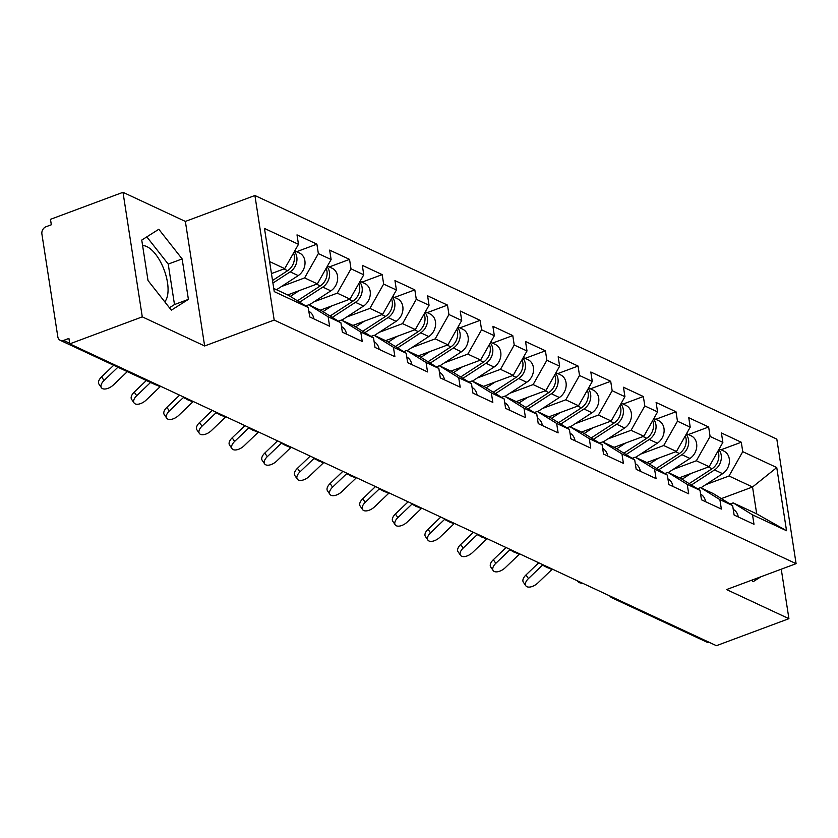 <?xml version="1.0" encoding="UTF-8"?>
<svg xmlns="http://www.w3.org/2000/svg" width="838" height="838" viewBox="0 0 838 838"><rect width="100%" height="100%" fill="white"/><g stroke="black" fill="none" stroke-linecap="round" stroke-linejoin="round"><path stroke-width="1.26" d="M164.761 301.816A30.87 13.89 69.6 0 0 165.138 272.759A30.87 13.89 69.6 0 0 146.786 246.582A30.87 13.89 69.6 0 0 142.607 245.576M122.997 192.311L142.282 316.858L204.64 345.968L185.366 221.421L122.997 192.311L50.479 219.326L51.328 224.773L46.027 226.742A5.939 4.819 -65 0 0 41.9 234.043L57.812 336.803A5.939 4.819 -65 0 0 60.263 340.333A5.939 4.819 -65 0 0 63.615 340.406L68.915 338.426L69.764 343.873L716.396 645.689L788.925 618.674L781.257 569.191M185.366 221.421L254.909 195.505L776.816 439.112L796.1 563.66L274.183 320.064L254.909 195.505M271.46 273.576L284.731 268.631L298.475 244.308L264.473 228.439L274.246 291.624L308.258 307.494L309.714 316.932L329.596 326.212L328.14 316.774L308.772 304.781L305.713 305.922M298.475 244.308L297.008 234.87L316.89 244.151L296.642 251.693M281.359 286.575L304.613 277.912L318.356 253.589L316.89 244.151M318.356 253.589L331.125 259.55L329.659 250.112L349.54 259.382L329.292 266.934M313.999 301.816L337.253 293.153L350.996 268.83L349.54 259.382M350.996 268.83L363.765 274.791L362.309 265.342L382.18 274.623L361.932 282.165M346.649 317.047L369.904 308.394L383.647 284.061L382.18 274.623M383.647 284.061L396.416 290.021L394.949 280.583L414.831 289.864L394.583 297.406M379.3 332.288L402.544 323.625L416.287 299.302L414.831 289.864M416.287 299.302L429.056 305.262L427.6 295.824L447.482 305.095L427.233 312.637M411.94 347.529L435.194 338.866L448.938 314.543L447.482 305.095M448.938 314.543L461.707 320.493L460.24 311.055L480.122 320.336L459.873 327.878M444.59 362.76L467.834 354.097L481.588 329.774L480.122 320.336M481.588 329.774L494.347 335.734L492.891 326.296L512.772 335.577L492.524 343.119M477.231 378.001L500.485 369.338L514.228 345.015L512.772 335.577M514.228 345.015L526.997 350.975L525.531 341.527L545.412 350.808L525.164 358.35M509.881 393.242L533.125 384.579L546.879 360.256L545.412 350.808M546.879 360.256L559.637 366.206L558.181 356.768L578.063 366.049L557.815 373.591M542.521 408.473L565.776 399.81L579.519 375.487L578.063 366.049M579.519 375.487L592.288 381.447L590.821 372.009L610.703 381.29L590.455 388.832M575.172 423.714L598.416 415.051L612.169 390.728L610.703 381.29M612.169 390.728L624.928 396.688L623.472 387.24L643.354 396.521L623.105 404.063M607.812 438.944L631.066 430.292L644.81 405.959L643.354 396.521M644.81 405.959L657.579 411.919L656.112 402.481L675.994 411.762L655.745 419.304M640.462 454.186L663.706 445.523L677.46 421.2L675.994 411.762M677.46 421.2L690.219 427.16L688.763 417.722L708.644 426.992L688.396 434.545M673.103 469.427L696.357 460.764L710.1 436.441L708.644 426.992M710.1 436.441L722.869 442.401L721.403 432.953L741.284 442.234L721.036 449.776M705.753 484.657L729.008 476.005L742.751 451.672L741.284 442.234M742.751 451.672L776.753 467.552L786.536 530.726L752.534 514.857L733.166 502.873L730.108 504.005M328.14 316.774L340.898 322.735L342.365 332.173L362.246 341.454L360.78 332.016L373.549 337.965L375.005 347.414L394.887 356.684L393.431 347.246L406.189 353.207L407.656 362.644L427.537 371.925L426.071 362.487L438.84 368.448L440.296 377.886L460.177 387.166L458.721 377.718L471.48 383.678L472.946 393.127L492.828 402.397L491.361 392.959L504.13 398.919L505.597 408.357L525.468 417.638L524.012 408.2L536.781 414.161L538.237 423.599L558.118 432.879L556.652 423.431L569.421 429.391L570.888 438.829L590.759 448.11L589.303 438.672L602.072 444.632L603.528 454.07L623.409 463.351L621.943 453.913L634.712 459.863L636.178 469.311L656.06 478.592L654.593 469.144L667.362 475.104L668.818 484.542L688.7 493.823L687.244 484.385L700.002 490.345L701.469 499.783L721.35 509.064L719.884 499.626L732.653 505.576L734.109 515.024L753.99 524.295L752.534 514.857M287.675 294.934L317.372 283.873L304.613 277.912M308.772 304.781L321.53 310.741L340.898 322.735M317.372 283.873L331.125 259.55M320.315 310.175L350.022 299.114L337.253 293.153M360.78 332.016L341.412 320.022L338.363 321.164M341.412 320.022L354.181 325.982L373.549 337.965M350.022 299.114L363.765 274.791M352.966 325.416L382.662 314.344L369.904 308.394M393.431 347.246L374.062 335.263L371.004 336.394M374.062 335.263L386.821 341.223L406.189 353.207M382.662 314.344L396.416 290.021M385.606 340.647L415.313 329.585L402.544 323.625M426.071 362.487L406.702 350.494L403.654 351.635M406.702 350.494L419.471 356.454L438.84 368.448M415.313 329.585L429.056 305.262M418.256 355.888L447.953 344.827L435.194 338.866M458.721 377.718L439.353 365.735L436.294 366.876M439.353 365.735L452.111 371.695L471.48 383.678M447.953 344.827L461.707 320.493M450.896 371.129L480.603 360.057L467.834 354.097M491.361 392.959L471.993 380.976L468.945 382.107M471.993 380.976L484.762 386.926L504.13 398.919M480.603 360.057L494.347 335.734M483.547 386.36L513.244 375.298L500.485 369.338M524.012 408.2L504.644 396.206L501.595 397.348M504.644 396.206L517.413 402.167L536.781 414.161M513.244 375.298L526.997 350.975M516.187 401.601L545.894 390.539L533.125 384.579M556.652 423.431L537.284 411.448L534.235 412.579M537.284 411.448L550.053 417.408L569.421 429.391M545.894 390.539L559.637 366.206M548.838 416.832L578.534 405.77L565.776 399.81M589.303 438.672L569.934 426.689L566.886 427.82M569.934 426.689L582.703 432.638L602.072 444.632M578.534 405.77L592.288 381.447M581.478 432.073L611.185 421.011L598.416 415.051M621.943 453.913L602.574 441.919L599.526 443.061M602.574 441.919L615.343 447.88L634.712 459.863M611.185 421.011L624.928 396.688M614.128 447.314L643.835 436.242L631.066 430.292M654.593 469.144L635.225 457.16L632.177 458.292M635.225 457.16L647.994 463.121L667.362 475.104M643.835 436.242L657.579 411.919M646.768 462.545L676.476 451.483L663.706 445.523M687.244 484.385L667.876 472.391L664.817 473.533M667.876 472.391L680.634 478.351L700.002 490.345M676.476 451.483L690.219 427.16M679.419 477.786L709.126 466.724L696.357 460.764M719.884 499.626L700.516 487.632L697.467 488.774M700.516 487.632L713.285 493.592L732.653 505.576M709.126 466.724L722.869 442.401M709.44 642.442A5.939 4.819 115 0 1 706.905 642.149L612.107 597.903A5.939 4.819 115 0 0 614.642 598.196M721.371 498.6L752.545 486.993L729.008 476.005M733.166 502.873L756.704 513.862L752.545 486.993L776.753 467.552M786.536 530.726L756.704 513.862M142.282 316.858L69.764 343.873M204.64 345.968L274.183 320.064M796.1 563.66L726.556 589.564L788.925 618.674M284.731 268.631L269.595 261.571M273.754 288.44L288.89 295.51L308.258 307.494M751.864 580.137L753.111 581.719L760.946 576.754M182.139 258.921L158.811 229.266L141.748 240.066L148.012 280.531L171.34 310.186L188.403 299.376L182.139 258.921L168.228 264.096L146.807 236.861M169.444 307.766L174.493 304.561L168.228 264.096M174.493 304.561L188.403 299.376M525.824 585.793L523.341 582.19A8.904 4.682 -34.5 0 1 525.981 574.952L528.453 578.566A8.904 4.682 145.5 0 0 525.824 585.793A8.904 4.682 145.5 0 0 537.87 582.955L551.875 569.557A26.512 21.537 115 0 1 552.347 569.117M738.268 516.962A13.062 10.601 -65 0 0 733.24 509.389M538.719 562.759L525.981 574.952M528.453 578.566L542.458 565.158A26.512 21.537 115 0 1 542.93 564.728M717.925 451.148A13.062 10.601 115 0 1 712.038 468.756L689.171 483.641M690.91 473.501L682.09 479.252M718.795 449.618A13.062 10.601 115 0 1 714.552 469.929L691.381 485.003M719.182 448.917L723.864 451.095A13.062 10.601 115 0 1 729.406 461.717A13.062 10.601 115 0 1 722.607 473.69L700.903 487.821M493.173 570.563L490.701 566.949A8.904 4.682 -34.5 0 1 493.331 559.721L495.813 563.325A8.904 4.682 145.5 0 0 493.173 570.563A8.904 4.682 145.5 0 0 505.23 567.724L519.235 554.316A26.512 21.537 115 0 1 519.696 553.887M705.617 501.721A13.062 10.601 -65 0 0 700.589 494.148M506.079 547.528L493.331 559.721M495.813 563.325L509.818 549.927A26.512 21.537 115 0 1 510.279 549.487M460.533 555.322L458.051 551.718A8.904 4.682 -34.5 0 1 460.691 544.48L463.163 548.083A8.904 4.682 145.5 0 0 460.533 555.322A8.904 4.682 145.5 0 0 472.58 552.483L486.585 539.085A26.512 21.537 115 0 1 487.056 538.645M672.977 486.48A13.062 10.601 -65 0 0 667.949 478.907M473.428 532.287L460.691 544.48M463.163 548.083L477.168 534.686A26.512 21.537 115 0 1 477.639 534.246M427.883 540.081L425.411 536.477A8.904 4.682 -34.5 0 1 428.04 529.239L430.512 532.853A8.904 4.682 145.5 0 0 427.883 540.081A8.904 4.682 145.5 0 0 439.929 537.242L453.945 523.844A26.512 21.537 115 0 1 454.406 523.404M640.326 471.249A13.062 10.601 -65 0 0 635.298 463.676M440.788 517.046L428.04 529.239M430.512 532.853L444.528 519.445A26.512 21.537 115 0 1 444.988 519.015M395.232 524.85L392.76 521.246A8.904 4.682 -34.5 0 1 395.4 514.008L397.872 517.612A8.904 4.682 145.5 0 0 395.232 524.85A8.904 4.682 145.5 0 0 407.289 522.011L421.294 508.603A26.512 21.537 115 0 1 421.765 508.174M607.676 456.008A13.062 10.601 -65 0 0 602.658 448.435M408.137 501.815L395.4 514.008M397.872 517.612L411.877 504.214A26.512 21.537 115 0 1 412.348 503.774M362.592 509.609L360.12 506.005A8.904 4.682 -34.5 0 1 362.749 498.767L365.221 502.371A8.904 4.682 145.5 0 0 362.592 509.609A8.904 4.682 145.5 0 0 374.638 506.77L388.654 493.373A26.512 21.537 115 0 1 389.115 492.933M575.036 440.767A13.062 10.601 -65 0 0 570.008 433.194M375.497 486.574L362.749 498.767M365.221 502.371L379.237 488.973A26.512 21.537 115 0 1 379.698 488.533M685.285 435.907A13.062 10.601 115 0 1 679.388 453.526L656.531 468.4M658.27 458.271L649.44 464.011M686.144 434.377A13.062 10.601 115 0 1 681.902 454.699L658.741 469.772M686.542 433.675L691.214 435.854A13.062 10.601 115 0 1 696.755 446.476A13.062 10.601 115 0 1 689.957 458.459L668.263 472.58M652.634 420.666A13.062 10.601 115 0 1 646.747 438.284L623.881 453.169M625.619 443.03L616.789 448.78M653.493 419.136A13.062 10.601 115 0 1 649.261 439.458L626.091 454.531M653.891 418.434L658.574 420.624A13.062 10.601 115 0 1 664.115 431.245A13.062 10.601 115 0 1 657.317 443.218L635.613 457.339M619.984 405.435A13.062 10.601 115 0 1 614.097 423.043L591.24 437.928M592.979 427.789L584.149 433.539M620.853 403.906A13.062 10.601 115 0 1 616.611 424.217L593.451 439.301M621.251 403.204L625.923 405.383A13.062 10.601 115 0 1 631.464 416.004A13.062 10.601 115 0 1 624.666 427.977L602.972 442.108M587.344 390.194A13.062 10.601 115 0 1 581.457 407.813L558.59 422.687M560.329 412.558L551.498 418.298M588.203 388.664A13.062 10.601 115 0 1 583.96 408.986L560.8 424.059M588.601 387.963L593.283 390.152A13.062 10.601 115 0 1 598.824 400.774A13.062 10.601 115 0 1 592.026 412.746L570.322 426.867M554.693 374.953A13.062 10.601 115 0 1 548.806 392.572L525.95 407.457M527.689 397.317L518.858 403.068M555.563 373.434A13.062 10.601 115 0 1 551.32 393.745L528.16 408.818M555.961 372.721L560.632 374.911A13.062 10.601 115 0 1 566.174 385.532A13.062 10.601 115 0 1 559.375 397.505L537.682 411.626M329.942 494.378L327.469 490.764A8.904 4.682 -34.5 0 1 330.109 483.536L332.581 487.14A8.904 4.682 145.5 0 0 329.942 494.378A8.904 4.682 145.5 0 0 341.998 491.529L356.003 478.131A26.512 21.537 115 0 1 356.475 477.691M542.385 425.536A13.062 10.601 -65 0 0 537.368 417.963M342.847 471.344L330.109 483.536M332.581 487.14L346.586 473.732A26.512 21.537 115 0 1 347.058 473.302M522.053 359.722A13.062 10.601 115 0 1 516.166 377.33L493.299 392.215M495.038 382.076L486.208 387.826M522.912 358.193A13.062 10.601 115 0 1 518.67 378.504L495.509 393.588M523.31 357.491L527.992 359.67A13.062 10.601 115 0 1 533.534 370.291A13.062 10.601 115 0 1 526.735 382.264L505.031 396.395M297.301 479.137L294.829 475.534A8.904 4.682 -34.5 0 1 297.459 468.295L299.931 471.899A8.904 4.682 145.5 0 0 297.301 479.137A8.904 4.682 145.5 0 0 309.348 476.298L323.363 462.89A26.512 21.537 115 0 1 323.824 462.461M509.745 410.295A13.062 10.601 -65 0 0 504.717 402.722M310.207 456.102L297.459 468.295M299.931 471.899L313.946 458.501A26.512 21.537 115 0 1 314.407 458.061M489.402 344.481A13.062 10.601 115 0 1 483.516 362.1L460.659 376.974M462.398 366.845L453.568 372.585M490.272 342.952A13.062 10.601 115 0 1 486.03 363.273L462.869 378.347M490.67 342.25L495.342 344.439A13.062 10.601 115 0 1 500.883 355.061A13.062 10.601 115 0 1 494.085 367.034L472.391 381.154M264.651 463.896L262.179 460.292A8.904 4.682 -34.5 0 1 264.808 453.054L267.291 456.668A8.904 4.682 145.5 0 0 264.651 463.896A8.904 4.682 145.5 0 0 276.708 461.057L290.713 447.66A26.512 21.537 115 0 1 291.184 447.22M477.094 395.065A13.062 10.601 -65 0 0 472.077 387.481M277.556 440.861L264.808 453.054M267.291 456.668L281.296 443.26A26.512 21.537 115 0 1 281.767 442.831M456.762 329.25A13.062 10.601 115 0 1 450.875 346.859L428.009 361.744M429.747 351.604L420.917 357.355M457.621 327.721A13.062 10.601 115 0 1 453.379 348.032L430.219 363.105M458.019 327.019L462.702 329.198A13.062 10.601 115 0 1 468.233 339.819A13.062 10.601 115 0 1 461.434 351.792L439.741 365.913M232.011 448.665L229.539 445.051A8.904 4.682 -34.5 0 1 232.168 437.824L234.64 441.427A8.904 4.682 145.5 0 0 232.011 448.665A8.904 4.682 145.5 0 0 244.057 445.826L258.062 432.418A26.512 21.537 115 0 1 258.533 431.989M444.454 379.824A13.062 10.601 -65 0 0 439.426 372.25M244.916 425.631L232.168 437.824M234.64 441.427L248.645 428.029A26.512 21.537 115 0 1 249.116 427.59M424.112 314.009A13.062 10.601 115 0 1 418.225 331.628L395.368 346.503M397.097 336.373L388.277 342.114M424.981 312.48A13.062 10.601 115 0 1 420.739 332.791L397.579 347.875M425.379 311.778L430.051 313.957A13.062 10.601 115 0 1 435.592 324.578A13.062 10.601 115 0 1 428.794 336.551L407.1 350.682M199.36 433.424L196.888 429.821A8.904 4.682 -34.5 0 1 199.517 422.582L202 426.186A8.904 4.682 145.5 0 0 199.36 433.424A8.904 4.682 145.5 0 0 211.417 430.585L225.422 417.188A26.512 21.537 115 0 1 225.883 416.748M411.804 364.582A13.062 10.601 -65 0 0 406.786 357.009M212.265 410.39L199.517 422.582M202 426.186L216.005 412.788A26.512 21.537 115 0 1 216.466 412.348M391.472 298.768A13.062 10.601 115 0 1 385.574 316.387L362.718 331.261M364.457 321.132L355.626 326.872M392.331 297.239A13.062 10.601 115 0 1 388.088 317.56L364.928 332.634M392.729 296.537L397.411 298.726A13.062 10.601 115 0 1 402.942 309.348A13.062 10.601 115 0 1 396.144 321.321L374.45 335.441M166.72 418.183L164.238 414.58A8.904 4.682 -34.5 0 1 166.877 407.341L169.349 410.955A8.904 4.682 145.5 0 0 166.72 418.183A8.904 4.682 145.5 0 0 178.766 415.344L192.771 401.947A26.512 21.537 115 0 1 193.243 401.507M379.164 349.352A13.062 10.601 -65 0 0 374.136 341.778M179.625 395.148L166.877 407.341M169.349 410.955L183.354 397.547A26.512 21.537 115 0 1 183.826 397.118M358.821 283.537A13.062 10.601 115 0 1 352.934 301.146L330.078 316.031M331.806 305.891L322.986 311.642M359.691 282.008A13.062 10.601 115 0 1 355.448 302.319L332.288 317.393M360.089 281.306L364.76 283.485A13.062 10.601 115 0 1 370.302 294.107A13.062 10.601 115 0 1 363.503 306.079L341.799 320.2M134.07 402.952L131.597 399.338A8.904 4.682 -34.5 0 1 134.227 392.111L136.709 395.714A8.904 4.682 145.5 0 0 134.07 402.952A8.904 4.682 145.5 0 0 146.126 400.114L160.131 386.706A26.512 21.537 115 0 1 160.592 386.276M346.513 334.111A13.062 10.601 -65 0 0 341.495 326.537M146.346 380.515L134.227 392.111M136.709 395.714L150.547 382.474M326.181 268.296A13.062 10.601 115 0 1 320.284 285.915L297.427 300.79M299.166 290.66L290.336 296.401M327.04 266.767A13.062 10.601 115 0 1 322.798 287.088L299.637 302.162M327.438 266.065L332.12 268.244A13.062 10.601 115 0 1 337.651 278.865A13.062 10.601 115 0 1 330.853 290.849L309.159 304.969M101.429 387.711L98.947 384.108A8.904 4.682 -34.5 0 1 101.587 376.87L104.059 380.473A8.904 4.682 145.5 0 0 101.429 387.711A8.904 4.682 145.5 0 0 113.476 384.872L127.313 371.632M313.873 318.869A13.062 10.601 -65 0 0 308.845 311.296M113.706 365.274L101.587 376.87M104.059 380.473L117.896 367.233M293.53 253.055A13.062 10.601 115 0 1 287.644 270.674L272.528 280.51M294.389 251.526A13.062 10.601 115 0 1 290.158 271.847L272.926 283.066M294.787 250.824L299.47 253.013A13.062 10.601 115 0 1 305.011 263.635A13.062 10.601 115 0 1 298.213 275.608L276.509 289.728M63.615 340.406L69.659 343.224M60.263 340.333L155.061 384.579A5.939 4.819 -65 0 0 157.607 384.872M542.458 565.158L545.465 566.561M548.335 567.902L551.875 569.557M712.038 468.756L708.32 467.017M722.607 473.69L714.552 469.929M509.818 549.927L512.825 551.331M515.695 552.671L519.235 554.316M477.168 534.686L480.174 536.09M483.044 537.43L486.585 539.085M444.528 519.445L447.534 520.848M450.404 522.189L453.945 523.844M411.877 504.214L414.883 505.618M417.753 506.959L421.294 508.603M379.237 488.973L382.243 490.377M385.113 491.717L388.654 493.373M679.388 453.526L675.669 451.787M689.957 458.459L681.902 454.699M646.747 438.284L643.018 436.546M657.317 443.218L649.261 439.458M614.097 423.043L610.378 421.305M624.666 427.977L616.611 424.217M581.457 407.813L577.728 406.074M592.026 412.746L583.96 408.986M548.806 392.572L545.088 390.833M559.375 397.505L551.32 393.745M346.586 473.732L349.593 475.136M352.463 476.476L356.003 478.131M516.166 377.33L512.437 375.602M526.735 382.264L518.67 378.504M313.946 458.501L316.942 459.905M319.823 461.246L323.363 462.89M483.516 362.1L479.797 360.361M494.085 367.034L486.03 363.273M281.296 443.26L284.302 444.664M287.172 446.005L290.713 447.66M450.875 346.859L447.146 345.12M461.434 351.792L453.379 348.032M248.645 428.029L251.651 429.423M254.532 430.763L258.062 432.418M418.225 331.628L414.506 329.889M428.794 336.551L420.739 332.791M216.005 412.788L219.011 414.192M221.881 415.533L225.422 417.188M385.574 316.387L381.856 314.648M396.144 321.321L388.088 317.56M183.354 397.547L186.361 398.951M189.241 400.292L192.771 401.947M352.934 301.146L349.216 299.407M363.503 306.079L355.448 302.319M156.591 385.061L160.131 386.706M320.284 285.915L316.565 284.176M330.853 290.849L322.798 287.088M287.644 270.674L283.925 268.935M298.213 275.608L290.158 271.847M609.739 595.912A5.939 5.939 0 0 0 612.107 597.903M577.089 580.671A5.939 5.939 0 0 0 582.504 583.196M544.449 565.43A5.939 5.939 0 0 0 549.864 567.965M511.798 550.199A5.939 5.939 0 0 0 517.214 552.724M479.158 534.958A5.939 5.939 0 0 0 484.574 537.483M446.507 519.717A5.939 5.939 0 0 0 451.923 522.252M413.857 504.486A5.939 5.939 0 0 0 419.283 507.011M381.217 489.245A5.939 5.939 0 0 0 386.632 491.78M348.566 474.004A5.939 5.939 0 0 0 353.992 476.539M315.926 458.774A5.939 5.939 0 0 0 321.342 461.298M283.275 443.532A5.939 5.939 0 0 0 288.701 446.067M250.635 428.302A5.939 5.939 0 0 0 256.051 430.826M217.985 413.061A5.939 5.939 0 0 0 223.4 415.585M185.345 397.82A5.939 5.939 0 0 0 190.76 400.355M155.061 384.579A5.939 5.939 0 0 0 158.11 385.113"/></g></svg>
